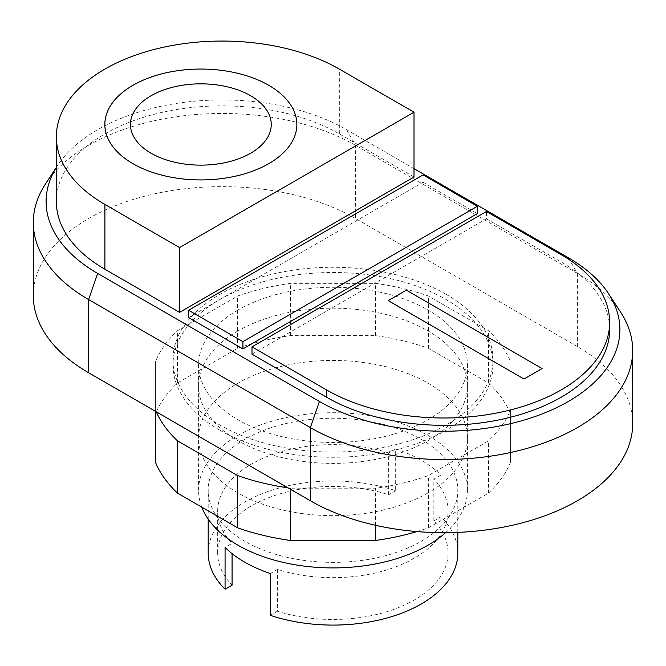 <?xml version="1.0" encoding="UTF-8"?>
<svg xmlns="http://www.w3.org/2000/svg" width="666" height="666" viewBox="0 0 666 666"><rect width="100%" height="100%" fill="white"/><g stroke="black" fill="none" stroke-linecap="round" stroke-linejoin="round"><path stroke-width="0.5" stroke-dasharray="3.33 2.5" d="M219.855 430.211A160.015 92.383 180 0 1 172.985 364.885A160.015 92.383 180 0 1 271.761 279.537A160.015 92.383 180 0 1 446.145 299.558A160.015 92.383 180 0 1 493.015 364.885A160.015 92.383 180 0 1 394.239 450.241A160.015 92.383 180 0 1 219.855 430.211M446.145 294.339A160.015 92.383 0 0 0 271.761 274.309A160.015 92.383 0 0 0 172.985 359.657A160.015 92.383 0 0 0 219.855 424.983A160.015 92.383 0 0 0 394.239 445.013A160.015 92.383 0 0 0 493.015 359.657A160.015 92.383 0 0 0 446.145 294.339M251.989 354.17L486.43 218.823L486.43 211.505M486.43 218.823L561.105 261.929A165.776 95.713 180 0 1 609.656 329.612M188.628 317.59L423.068 182.234L423.068 174.917M423.068 182.234L477.372 213.595M56.344 201.573A165.776 95.713 180 0 1 158.674 113.153A165.776 95.713 180 0 1 339.335 133.899L414.011 177.014M56.344 167.416A176.015 101.623 180 0 1 57.467 165.643A176.015 101.623 180 0 1 346.578 129.712L414.011 168.648M620.504 311.971A188.819 109.016 0 0 0 577.397 273.435L355.627 145.396A188.819 109.016 0 0 0 45.496 183.933M33.3 295.646A188.819 109.016 180 0 1 149.858 194.93A188.819 109.016 180 0 1 355.627 218.556L577.397 346.595A188.819 109.016 180 0 1 632.7 423.676M428.047 492.923A134.415 77.606 180 0 1 281.56 509.748A134.415 77.606 180 0 1 198.585 438.053A134.415 77.606 180 0 1 237.953 383.175A134.415 77.606 180 0 1 428.047 383.175A134.415 77.606 180 0 1 467.415 438.053A134.415 77.606 180 0 1 428.047 492.923M237.953 330.919A134.415 77.606 0 0 0 198.585 385.789A134.415 77.606 0 0 0 281.56 457.484A134.415 77.606 0 0 0 428.047 440.667A134.415 77.606 0 0 0 467.415 385.789A134.415 77.606 0 0 0 428.047 330.919A134.415 77.606 0 0 0 237.953 330.919M416.891 531.568A182.417 105.32 0 0 0 428.405 527.813L488.478 493.131A182.417 105.32 0 0 0 510.397 462.579L510.397 410.314A182.417 105.32 180 0 1 488.478 440.867L428.405 475.557A182.417 105.32 180 0 1 375.482 488.211L290.518 488.211A182.417 105.32 180 0 1 288.012 487.853M510.397 462.579L510.397 410.314M488.478 493.131L488.478 440.867M428.405 527.813L428.405 475.557M375.482 525.283L375.482 488.211M290.518 489.302L290.518 488.211M156.219 411.763A182.417 105.32 180 0 1 155.603 410.314L155.603 361.263A182.417 105.32 180 0 1 177.522 330.711L237.595 296.029A182.417 105.32 180 0 1 290.518 283.366L375.482 283.366A182.417 105.32 180 0 1 428.405 296.029L488.478 330.711A182.417 105.32 180 0 1 510.397 361.263M155.603 411.405L155.603 410.314M510.397 413.528A182.417 105.32 0 0 0 488.478 382.975L428.405 348.285A182.417 105.32 0 0 0 375.482 335.631L290.518 335.631A182.417 105.32 0 0 0 237.595 348.285L177.522 382.975A182.417 105.32 0 0 0 155.603 413.528L155.603 361.263M155.603 413.528L155.603 462.579M177.522 382.975L177.522 330.711M237.595 348.285L237.595 296.029M290.518 335.631L290.518 283.366M375.482 335.631L375.482 283.366M428.405 348.285L428.405 296.029M488.478 382.975L488.478 330.711M237.953 310.015A134.415 77.606 0 0 0 198.585 364.885A134.415 77.606 0 0 0 281.56 436.58A134.415 77.606 0 0 0 428.047 419.755A134.415 77.606 0 0 0 467.415 364.885A134.415 77.606 0 0 0 384.44 293.19A134.415 77.606 0 0 0 237.953 310.015M445.604 532.683A134.415 77.606 0 0 0 467.415 490.309A134.415 77.606 0 0 0 384.44 418.614A134.415 77.606 0 0 0 237.953 435.439A134.415 77.606 0 0 0 198.585 490.309A134.415 77.606 0 0 0 201.79 507.142M244.747 439.36A124.808 72.061 0 0 0 208.192 490.309A124.808 72.061 0 0 0 285.239 556.884A124.808 72.061 0 0 0 421.253 541.267A124.808 72.061 0 0 0 457.808 490.309A124.808 72.061 0 0 0 380.761 423.734A124.808 72.061 0 0 0 244.747 439.36M270.329 573.534L277.406 569.438A115.21 66.517 0 0 0 448.076 511.138A115.21 66.517 0 0 0 433.849 479.12L440.934 475.033A124.808 72.061 0 0 0 395.671 448.901L395.671 490.709A124.808 72.061 0 0 0 244.747 502.072A124.808 72.061 0 0 0 208.192 553.021M277.406 569.438L277.406 611.246A115.21 66.517 0 0 0 448.076 552.947A115.21 66.517 0 0 0 433.849 520.929L433.849 479.12M395.671 448.901L388.669 452.947L388.669 494.755A115.21 66.517 0 0 0 217.657 552.947A115.21 66.517 0 0 0 232.076 585.164M232.076 553.613L232.076 543.356L225.066 547.402M388.669 452.947A115.21 66.517 0 0 0 217.657 511.138A115.21 66.517 0 0 0 232.076 543.356M395.671 490.709L388.669 494.755M270.329 615.342L277.406 611.246M433.849 520.929L440.934 516.841L440.934 475.033M457.808 553.021A124.808 72.061 0 0 0 440.934 516.841M561.105 261.929L561.105 254.62M339.335 133.899L339.335 69.097M346.578 129.712L355.627 145.396L355.627 218.556M577.397 346.595L577.397 273.435L568.348 257.75M172.985 359.657L172.985 364.885M493.015 359.657L493.015 364.885M57.467 165.643L56.344 167.366M198.585 438.053L198.585 385.789M467.415 438.053L467.415 385.789M198.585 490.309L198.585 364.885M208.192 519.114L208.192 490.309M448.076 552.947L448.076 511.138M217.657 552.947L217.657 511.138M457.808 532.392L457.808 490.309M467.415 490.309L467.415 364.885"/><path stroke-width="1" d="M104.895 204.445A165.776 95.713 180 0 1 56.344 136.771A165.776 95.713 180 0 1 158.674 48.343A165.776 95.713 180 0 1 339.335 69.097L414.011 112.204L179.57 247.561L104.895 204.445L104.895 269.247A165.776 95.713 180 0 1 56.344 201.573L56.344 136.771M609.656 322.294L609.656 329.612A165.776 95.713 180 0 1 507.325 418.032A165.776 95.713 180 0 1 326.665 397.286L251.989 354.17L251.989 346.853L326.665 389.968A165.776 95.713 0 0 0 507.325 410.714A165.776 95.713 0 0 0 609.656 322.294A165.776 95.713 0 0 0 561.105 254.62L486.43 211.505L251.989 346.853M477.372 206.277L477.372 213.595L242.932 348.942L188.628 317.59L188.628 310.273L242.932 341.633L477.372 206.277L423.068 174.917L188.628 310.273M242.932 348.942L242.932 341.633M179.57 247.561L179.57 312.362L414.011 177.014L414.011 112.204M179.57 312.362L104.895 269.247M414.011 168.648L568.348 257.75A176.015 101.623 180 0 1 608.533 293.681A176.015 101.623 180 0 1 539.368 414.976A176.015 101.623 180 0 1 319.422 401.465L97.652 273.426A176.015 101.623 180 0 1 56.344 167.416M56.344 167.366L45.496 183.933A188.819 109.016 0 0 0 33.3 222.477A188.819 109.016 0 0 0 88.603 299.558L310.373 427.597A188.819 109.016 0 0 0 516.142 451.232A188.819 109.016 0 0 0 632.7 350.516A188.819 109.016 0 0 0 620.504 311.971L608.533 293.681M632.7 350.516L632.7 423.676A188.819 109.016 180 0 1 516.142 524.392A188.819 109.016 180 0 1 310.373 500.765L88.603 372.727A188.819 109.016 180 0 1 33.3 295.646L33.3 222.477M155.603 411.405L155.603 462.579A182.417 105.32 0 0 0 177.522 493.131L237.595 527.813A182.417 105.32 0 0 0 290.518 540.476L375.482 540.476L375.482 525.283M375.482 540.476A182.417 105.32 0 0 0 416.891 531.568M290.518 540.476L290.518 489.302M288.012 487.853A182.417 105.32 180 0 1 237.595 475.557L177.522 440.867A182.417 105.32 180 0 1 156.219 411.763M237.595 527.813L237.595 475.557M177.522 493.131L177.522 440.867M201.79 507.142A134.415 77.606 0 0 0 295.413 564.818A134.415 77.606 0 0 0 428.047 545.188A134.415 77.606 0 0 0 445.604 532.683M208.192 519.114L208.192 553.021A124.808 72.061 0 0 0 225.066 589.21L225.066 547.402A124.808 72.061 0 0 0 270.329 573.534L270.329 615.342A124.808 72.061 0 0 0 421.253 603.979A124.808 72.061 0 0 0 457.808 553.021L457.808 532.392M225.066 589.21L232.076 585.164L232.076 553.613M542.099 368.539L523.992 378.996L388.211 300.607L406.318 290.151L542.099 368.539M132.959 163.686A96.012 55.436 0 0 0 293.589 138.836A96.012 55.436 0 0 0 175.999 70.946A96.012 55.436 0 0 0 132.959 163.686A96.004 55.428 0 0 0 293.581 138.836A96.004 55.428 0 0 0 175.999 70.946A96.004 55.428 0 0 0 132.959 163.686M151.065 153.23A70.405 40.651 0 0 0 268.856 135.007A70.405 40.651 0 0 0 182.626 85.223A70.405 40.651 0 0 0 151.065 153.23M326.665 397.286L326.665 389.968M88.603 372.727L88.603 299.558L97.652 273.426M310.373 500.765L310.373 427.597L319.422 401.465"/></g></svg>
